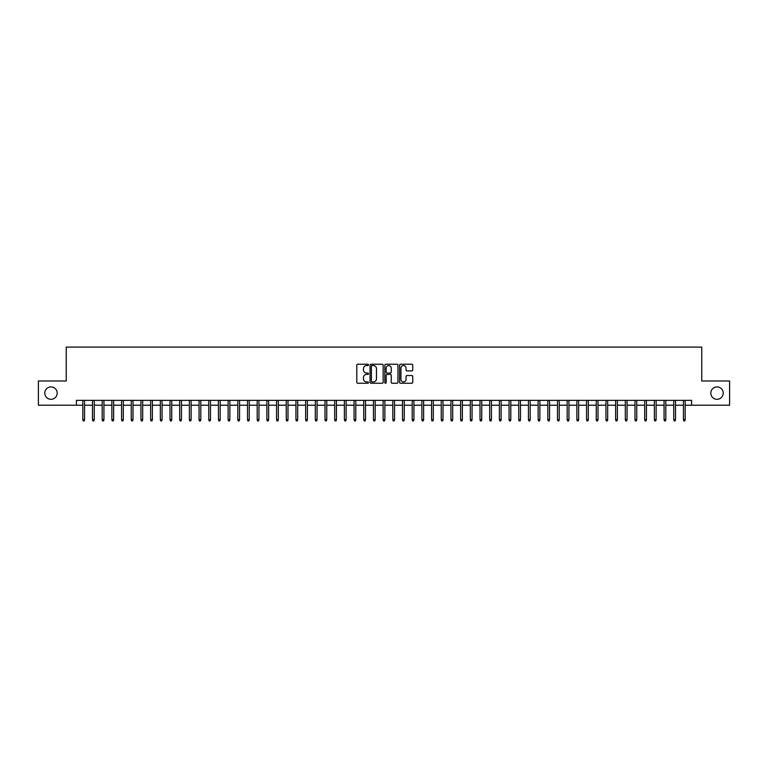 <?xml version="1.0" encoding="UTF-8"?>
<svg xmlns="http://www.w3.org/2000/svg" width="768" height="768" viewBox="0 0 768 768"><rect width="100%" height="100%" fill="white"/><g stroke="black" fill="none" stroke-linecap="round" stroke-linejoin="round"><path stroke-width="1.15" d="M368.496 364.886A0.662 0.662 0 0 0 367.834 364.224L357.734 364.224A0.95 0.95 0 0 0 356.784 365.174L356.784 382.291A0.95 0.95 0 0 0 357.734 383.242L367.834 383.242A0.662 0.662 0 0 0 368.496 382.579A0.662 0.662 0 0 0 367.834 381.907L366.528 381.907A3.043 3.043 0 0 1 363.485 378.864L363.485 377.443A3.043 3.043 0 0 1 366.528 374.4L367.834 374.4A0.662 0.662 0 0 0 368.496 373.728A0.662 0.662 0 0 0 367.834 373.066L366.528 373.066A3.043 3.043 0 0 1 363.485 370.022L363.485 368.592A3.043 3.043 0 0 1 366.528 365.558L367.834 365.558A0.662 0.662 0 0 0 368.496 364.886M710.803 393.11A6.202 6.202 0 0 0 717.005 399.302A6.202 6.202 0 0 0 723.206 393.11A6.202 6.202 0 0 0 717.005 386.909A6.202 6.202 0 0 0 710.803 393.11M44.794 393.11A6.202 6.202 0 0 0 50.995 399.302A6.202 6.202 0 0 0 57.197 393.11A6.202 6.202 0 0 0 50.995 386.909A6.202 6.202 0 0 0 44.794 393.11M411.792 370.925A0.95 0.95 0 0 0 412.742 369.974L412.742 365.174A0.95 0.95 0 0 0 411.792 364.224L400.57 364.224A0.95 0.95 0 0 0 399.619 365.174L399.619 382.291A0.95 0.95 0 0 0 400.57 383.242L411.792 383.242A0.95 0.95 0 0 0 412.742 382.291L412.742 376.493A0.95 0.95 0 0 0 411.792 375.542L406.992 375.542A0.95 0.95 0 0 0 406.042 376.493L406.042 379.363A2.544 2.544 0 0 1 403.498 381.907A2.544 2.544 0 0 1 400.954 379.363L400.954 368.093A2.544 2.544 0 0 1 403.498 365.558A2.544 2.544 0 0 1 406.042 368.093L406.042 369.974A0.95 0.95 0 0 0 406.992 370.925L411.792 370.925M76.426 405.216L38.4 405.216L38.4 380.995L66.25 380.995L66.25 347.088L701.75 347.088L701.75 380.995L729.6 380.995L729.6 405.216L691.574 405.216L691.574 400.368L76.426 400.368L76.426 405.216L82.819 405.216M383.165 365.174A0.95 0.95 0 0 0 382.214 364.224L370.992 364.224A0.95 0.95 0 0 0 370.042 365.174L370.042 382.291A0.95 0.95 0 0 0 370.992 383.242L382.214 383.242A0.95 0.95 0 0 0 383.165 382.291L383.165 365.174M385.786 364.224L397.008 364.224A0.95 0.95 0 0 1 397.958 365.174L397.958 382.291A0.95 0.95 0 0 1 397.008 383.242L392.198 383.242A0.95 0.95 0 0 1 391.248 382.291L391.248 375.35A0.95 0.95 0 0 0 390.298 374.4L387.11 374.4A0.95 0.95 0 0 0 386.16 375.35L386.16 382.579A0.662 0.662 0 0 1 385.498 383.242A0.662 0.662 0 0 1 384.835 382.579L384.835 365.174A0.95 0.95 0 0 1 385.786 364.224M84.557 405.216L92.506 405.216M94.253 405.216L102.192 405.216M103.939 405.216L111.878 405.216M113.626 405.216L121.565 405.216M123.312 405.216L131.251 405.216M132.998 405.216L140.938 405.216M142.685 405.216L150.634 405.216M152.371 405.216L160.32 405.216M162.058 405.216L170.006 405.216M171.744 405.216L179.693 405.216M181.44 405.216L189.379 405.216M191.126 405.216L199.066 405.216M200.813 405.216L208.752 405.216M210.499 405.216L218.438 405.216M220.186 405.216L228.125 405.216M229.872 405.216L237.821 405.216M239.558 405.216L247.507 405.216M249.245 405.216L257.194 405.216M258.931 405.216L266.88 405.216M268.618 405.216L276.566 405.216M278.314 405.216L286.253 405.216M288 405.216L295.939 405.216M297.686 405.216L305.626 405.216M307.373 405.216L315.312 405.216M317.059 405.216L325.008 405.216M326.746 405.216L334.694 405.216M336.432 405.216L344.381 405.216M346.118 405.216L354.067 405.216M355.805 405.216L363.754 405.216M365.501 405.216L373.44 405.216M375.187 405.216L383.126 405.216M384.874 405.216L392.813 405.216M394.56 405.216L402.499 405.216M404.246 405.216L412.195 405.216M413.933 405.216L421.882 405.216M423.619 405.216L431.568 405.216M433.306 405.216L441.254 405.216M442.992 405.216L450.941 405.216M452.688 405.216L460.627 405.216M462.374 405.216L470.314 405.216M472.061 405.216L480 405.216M481.747 405.216L489.686 405.216M491.434 405.216L499.382 405.216M501.12 405.216L509.069 405.216M510.806 405.216L518.755 405.216M520.493 405.216L528.442 405.216M530.179 405.216L538.128 405.216M539.875 405.216L547.814 405.216M549.562 405.216L557.501 405.216M559.248 405.216L567.187 405.216M568.934 405.216L576.874 405.216M578.621 405.216L586.56 405.216M588.307 405.216L596.256 405.216M597.994 405.216L605.942 405.216M607.68 405.216L615.629 405.216M617.366 405.216L625.315 405.216M627.062 405.216L635.002 405.216M636.749 405.216L644.688 405.216M646.435 405.216L654.374 405.216M656.122 405.216L664.061 405.216M665.808 405.216L673.747 405.216M675.494 405.216L683.443 405.216M685.181 405.216L691.574 405.216M372.038 365.558A0.662 0.662 0 0 0 371.376 366.221L371.376 381.245A0.662 0.662 0 0 0 372.038 381.907L373.421 381.907A3.043 3.043 0 0 0 376.464 378.864L376.464 368.592A3.043 3.043 0 0 0 373.421 365.558L372.038 365.558M391.248 368.141A2.544 2.544 0 0 0 388.704 365.597A2.544 2.544 0 0 0 386.16 368.141L386.16 372.115A0.95 0.95 0 0 0 387.11 373.066L390.298 373.066A0.95 0.95 0 0 0 391.248 372.115L391.248 368.141M82.819 419.654L83.203 420.912L84.173 420.912L84.557 419.654L82.819 419.654L82.819 400.368M84.557 419.654L84.557 400.368M92.506 419.654L92.89 420.912L93.859 420.912L94.253 419.654L92.506 419.654L92.506 400.368M94.253 419.654L94.253 400.368M102.192 419.654L102.576 420.912L103.546 420.912L103.939 419.654L102.192 419.654L102.192 400.368M103.939 419.654L103.939 400.368M111.878 419.654L112.262 420.912L113.232 420.912L113.626 419.654L111.878 419.654L111.878 400.368M113.626 419.654L113.626 400.368M121.565 419.654L121.958 420.912L122.918 420.912L123.312 419.654L121.565 419.654L121.565 400.368M123.312 419.654L123.312 400.368M131.251 419.654L131.645 420.912L132.614 420.912L132.998 419.654L131.251 419.654L131.251 400.368M132.998 419.654L132.998 400.368M140.938 419.654L141.331 420.912L142.301 420.912L142.685 419.654L140.938 419.654L140.938 400.368M142.685 419.654L142.685 400.368M150.634 419.654L151.018 420.912L151.987 420.912L152.371 419.654L150.634 419.654L150.634 400.368M152.371 419.654L152.371 400.368M160.32 419.654L160.704 420.912L161.674 420.912L162.058 419.654L160.32 419.654L160.32 400.368M162.058 419.654L162.058 400.368M170.006 419.654L170.39 420.912L171.36 420.912L171.744 419.654L170.006 419.654L170.006 400.368M171.744 419.654L171.744 400.368M179.693 419.654L180.077 420.912L181.046 420.912L181.44 419.654L179.693 419.654L179.693 400.368M181.44 419.654L181.44 400.368M189.379 419.654L189.763 420.912L190.733 420.912L191.126 419.654L189.379 419.654L189.379 400.368M191.126 419.654L191.126 400.368M199.066 419.654L199.45 420.912L200.419 420.912L200.813 419.654L199.066 419.654L199.066 400.368M200.813 419.654L200.813 400.368M208.752 419.654L209.146 420.912L210.106 420.912L210.499 419.654L208.752 419.654L208.752 400.368M210.499 419.654L210.499 400.368M218.438 419.654L218.832 420.912L219.802 420.912L220.186 419.654L218.438 419.654L218.438 400.368M220.186 419.654L220.186 400.368M228.125 419.654L228.518 420.912L229.488 420.912L229.872 419.654L228.125 419.654L228.125 400.368M229.872 419.654L229.872 400.368M237.821 419.654L238.205 420.912L239.174 420.912L239.558 419.654L237.821 419.654L237.821 400.368M239.558 419.654L239.558 400.368M247.507 419.654L247.891 420.912L248.861 420.912L249.245 419.654L247.507 419.654L247.507 400.368M249.245 419.654L249.245 400.368M257.194 419.654L257.578 420.912L258.547 420.912L258.931 419.654L257.194 419.654L257.194 400.368M258.931 419.654L258.931 400.368M266.88 419.654L267.264 420.912L268.234 420.912L268.618 419.654L266.88 419.654L266.88 400.368M268.618 419.654L268.618 400.368M276.566 419.654L276.95 420.912L277.92 420.912L278.314 419.654L276.566 419.654L276.566 400.368M278.314 419.654L278.314 400.368M286.253 419.654L286.637 420.912L287.606 420.912L288 419.654L286.253 419.654L286.253 400.368M288 419.654L288 400.368M295.939 419.654L296.333 420.912L297.293 420.912L297.686 419.654L295.939 419.654L295.939 400.368M297.686 419.654L297.686 400.368M305.626 419.654L306.019 420.912L306.989 420.912L307.373 419.654L305.626 419.654L305.626 400.368M307.373 419.654L307.373 400.368M315.312 419.654L315.706 420.912L316.675 420.912L317.059 419.654L315.312 419.654L315.312 400.368M317.059 419.654L317.059 400.368M325.008 419.654L325.392 420.912L326.362 420.912L326.746 419.654L325.008 419.654L325.008 400.368M326.746 419.654L326.746 400.368M334.694 419.654L335.078 420.912L336.048 420.912L336.432 419.654L334.694 419.654L334.694 400.368M336.432 419.654L336.432 400.368M344.381 419.654L344.765 420.912L345.734 420.912L346.118 419.654L344.381 419.654L344.381 400.368M346.118 419.654L346.118 400.368M354.067 419.654L354.451 420.912L355.421 420.912L355.805 419.654L354.067 419.654L354.067 400.368M355.805 419.654L355.805 400.368M363.754 419.654L364.138 420.912L365.107 420.912L365.501 419.654L363.754 419.654L363.754 400.368M365.501 419.654L365.501 400.368M373.44 419.654L373.824 420.912L374.794 420.912L375.187 419.654L373.44 419.654L373.44 400.368M375.187 419.654L375.187 400.368M383.126 419.654L383.52 420.912L384.48 420.912L384.874 419.654L383.126 419.654L383.126 400.368M384.874 419.654L384.874 400.368M392.813 419.654L393.206 420.912L394.176 420.912L394.56 419.654L392.813 419.654L392.813 400.368M394.56 419.654L394.56 400.368M402.499 419.654L402.893 420.912L403.862 420.912L404.246 419.654L402.499 419.654L402.499 400.368M404.246 419.654L404.246 400.368M412.195 419.654L412.579 420.912L413.549 420.912L413.933 419.654L412.195 419.654L412.195 400.368M413.933 419.654L413.933 400.368M421.882 419.654L422.266 420.912L423.235 420.912L423.619 419.654L421.882 419.654L421.882 400.368M423.619 419.654L423.619 400.368M431.568 419.654L431.952 420.912L432.922 420.912L433.306 419.654L431.568 419.654L431.568 400.368M433.306 419.654L433.306 400.368M441.254 419.654L441.638 420.912L442.608 420.912L442.992 419.654L441.254 419.654L441.254 400.368M442.992 419.654L442.992 400.368M450.941 419.654L451.325 420.912L452.294 420.912L452.688 419.654L450.941 419.654L450.941 400.368M452.688 419.654L452.688 400.368M460.627 419.654L461.011 420.912L461.981 420.912L462.374 419.654L460.627 419.654L460.627 400.368M462.374 419.654L462.374 400.368M470.314 419.654L470.707 420.912L471.667 420.912L472.061 419.654L470.314 419.654L470.314 400.368M472.061 419.654L472.061 400.368M480 419.654L480.394 420.912L481.363 420.912L481.747 419.654L480 419.654L480 400.368M481.747 419.654L481.747 400.368M489.686 419.654L490.08 420.912L491.05 420.912L491.434 419.654L489.686 419.654L489.686 400.368M491.434 419.654L491.434 400.368M499.382 419.654L499.766 420.912L500.736 420.912L501.12 419.654L499.382 419.654L499.382 400.368M501.12 419.654L501.12 400.368M509.069 419.654L509.453 420.912L510.422 420.912L510.806 419.654L509.069 419.654L509.069 400.368M510.806 419.654L510.806 400.368M518.755 419.654L519.139 420.912L520.109 420.912L520.493 419.654L518.755 419.654L518.755 400.368M520.493 419.654L520.493 400.368M528.442 419.654L528.826 420.912L529.795 420.912L530.179 419.654L528.442 419.654L528.442 400.368M530.179 419.654L530.179 400.368M538.128 419.654L538.512 420.912L539.482 420.912L539.875 419.654L538.128 419.654L538.128 400.368M539.875 419.654L539.875 400.368M547.814 419.654L548.198 420.912L549.168 420.912L549.562 419.654L547.814 419.654L547.814 400.368M549.562 419.654L549.562 400.368M557.501 419.654L557.894 420.912L558.854 420.912L559.248 419.654L557.501 419.654L557.501 400.368M559.248 419.654L559.248 400.368M567.187 419.654L567.581 420.912L568.55 420.912L568.934 419.654L567.187 419.654L567.187 400.368M568.934 419.654L568.934 400.368M576.874 419.654L577.267 420.912L578.237 420.912L578.621 419.654L576.874 419.654L576.874 400.368M578.621 419.654L578.621 400.368M586.56 419.654L586.954 420.912L587.923 420.912L588.307 419.654L586.56 419.654L586.56 400.368M588.307 419.654L588.307 400.368M596.256 419.654L596.64 420.912L597.61 420.912L597.994 419.654L596.256 419.654L596.256 400.368M597.994 419.654L597.994 400.368M605.942 419.654L606.326 420.912L607.296 420.912L607.68 419.654L605.942 419.654L605.942 400.368M607.68 419.654L607.68 400.368M615.629 419.654L616.013 420.912L616.982 420.912L617.366 419.654L615.629 419.654L615.629 400.368M617.366 419.654L617.366 400.368M625.315 419.654L625.699 420.912L626.669 420.912L627.062 419.654L625.315 419.654L625.315 400.368M627.062 419.654L627.062 400.368M635.002 419.654L635.386 420.912L636.355 420.912L636.749 419.654L635.002 419.654L635.002 400.368M636.749 419.654L636.749 400.368M644.688 419.654L645.082 420.912L646.042 420.912L646.435 419.654L644.688 419.654L644.688 400.368M646.435 419.654L646.435 400.368M654.374 419.654L654.768 420.912L655.738 420.912L656.122 419.654L654.374 419.654L654.374 400.368M656.122 419.654L656.122 400.368M664.061 419.654L664.454 420.912L665.424 420.912L665.808 419.654L664.061 419.654L664.061 400.368M665.808 419.654L665.808 400.368M673.747 419.654L674.141 420.912L675.11 420.912L675.494 419.654L673.747 419.654L673.747 400.368M675.494 419.654L675.494 400.368M683.443 419.654L683.827 420.912L684.797 420.912L685.181 419.654L683.443 419.654L683.443 400.368M685.181 419.654L685.181 400.368"/></g></svg>
